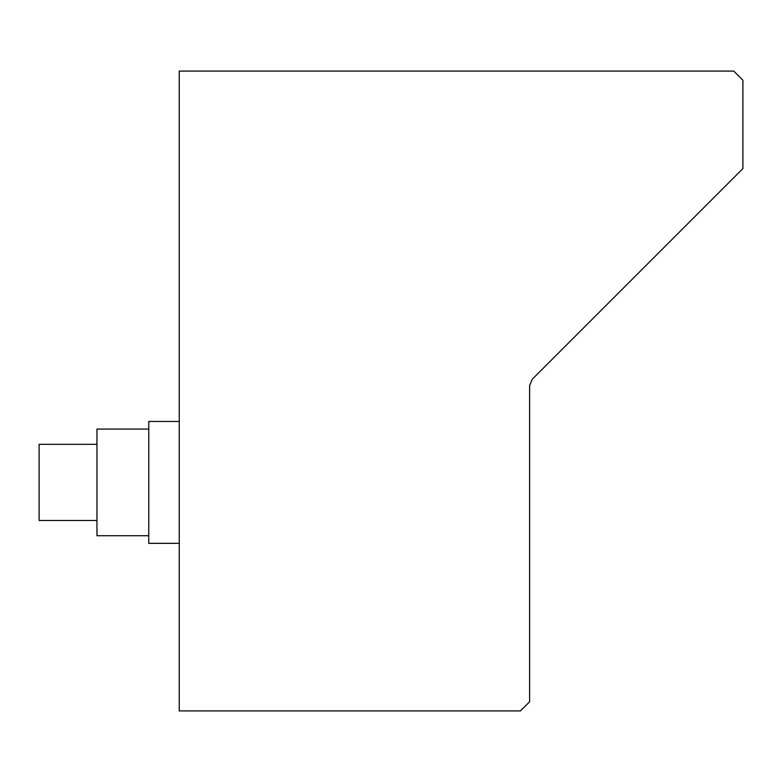<?xml version="1.0" encoding="UTF-8"?>
<svg xmlns="http://www.w3.org/2000/svg" width="782" height="782" viewBox="0 0 782 782"><rect width="100%" height="100%" fill="white"/><g stroke="black" fill="none" stroke-linecap="round" stroke-linejoin="round"><path stroke-width="1.17" d="M96.958 520.48L39.1 520.48L39.1 444.323L96.958 444.323M148.766 535.719L96.958 535.719L96.958 429.083L148.766 429.083M179.244 421.459L148.766 421.459L148.766 543.343L179.244 543.343M529.619 385.643L529.619 701.777L520.46 710.906L179.244 710.906L179.244 71.094L733.751 71.094L742.9 80.223L742.9 168.58L532.298 379.182L529.619 385.643"/></g></svg>
